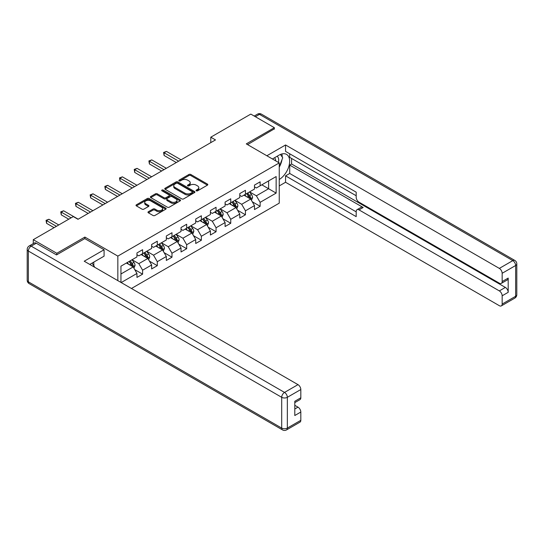 <?xml version="1.0" encoding="UTF-8"?>
<svg xmlns="http://www.w3.org/2000/svg" width="544" height="544" viewBox="0 0 544 544"><rect width="100%" height="100%" fill="white"/><g stroke="black" fill="none" stroke-linecap="round" stroke-linejoin="round"><path stroke-width="0.82" d="M196.309 190.822A0.918 0.53 0 0 0 197.601 190.822L207.427 185.15A1.306 0.755 0 0 0 207.808 184.62A1.306 0.755 0 0 0 207.427 184.083L190.788 174.474A1.306 0.755 0 0 0 188.938 174.474L179.119 180.146A0.918 0.53 0 0 0 178.847 180.52A0.918 0.53 0 0 0 179.119 180.894A0.918 0.53 0 0 0 180.411 180.894L181.682 180.159A4.182 2.414 0 0 1 187.598 180.159L188.986 180.962A4.182 2.414 0 0 1 190.21 182.668A4.182 2.414 0 0 1 188.986 184.375L187.714 185.11A0.918 0.53 0 0 0 187.442 185.484A0.918 0.53 0 0 0 187.714 185.858A0.918 0.53 0 0 0 189.006 185.858L190.278 185.123A4.182 2.414 0 0 1 196.194 185.123L197.581 185.926A4.182 2.414 0 0 1 198.805 187.632A4.182 2.414 0 0 1 197.581 189.339L196.309 190.074A0.918 0.53 0 0 0 196.044 190.448A0.918 0.53 0 0 0 196.309 190.822L196.309 190.074M148.356 211.732A1.306 0.755 0 0 0 147.975 212.262A1.306 0.755 0 0 0 148.356 212.799L153.027 215.492A1.306 0.755 0 0 0 154.877 215.492L165.784 209.195A1.306 0.755 0 0 0 166.165 208.658A1.306 0.755 0 0 0 165.784 208.128L149.144 198.519A1.306 0.755 0 0 0 147.295 198.519L136.388 204.816A1.306 0.755 0 0 0 136.007 205.353A1.306 0.755 0 0 0 136.388 205.884L142.025 209.141A1.306 0.755 0 0 0 143.874 209.141L148.539 206.448A1.306 0.755 0 0 0 148.927 205.911A1.306 0.755 0 0 0 148.539 205.38L145.744 203.762A3.495 2.02 0 0 1 144.724 202.334A3.495 2.02 0 0 1 146.88 200.471A3.495 2.02 0 0 1 150.695 200.906L161.643 207.23A3.495 2.02 0 0 1 162.67 208.658A3.495 2.02 0 0 1 160.514 210.528A3.495 2.02 0 0 1 156.699 210.086L154.877 209.032A1.306 0.755 0 0 0 153.027 209.032L148.356 211.732L148.356 212.799M84.878 238.653L84.878 237.075L56.814 253.28L33.266 239.686L33.266 243.61M84.878 237.075L117.837 256.108L279.249 162.914L279.249 203.15L131.444 288.483M274.353 129.152L274.353 127.684L246.289 143.881L279.249 162.914M274.353 127.684L250.811 114.09L210.786 137.197L210.786 142.63M33.266 239.686L73.29 216.58L78.003 219.3L215.492 139.917L210.786 137.197M181.771 198.893A1.306 0.755 0 0 0 183.62 198.893L194.528 192.596A1.306 0.755 0 0 0 194.915 192.066A1.306 0.755 0 0 0 194.528 191.529L177.895 181.92A1.306 0.755 0 0 0 176.045 181.92L165.138 188.217A1.306 0.755 0 0 0 164.75 188.754A1.306 0.755 0 0 0 165.138 189.285L181.771 198.893M162.309 191.019A0.918 0.53 0 0 1 163.241 191.148L163.241 190.06L180.159 199.825A1.306 0.755 0 0 1 180.54 200.362A1.306 0.755 0 0 1 180.159 200.892L169.252 207.196A1.306 0.755 0 0 1 167.402 207.196L150.763 197.588L150.763 196.52A1.306 0.755 0 0 0 150.375 197.05A1.306 0.755 0 0 0 150.763 197.588M150.763 196.52L155.428 193.827A1.306 0.755 0 0 1 157.277 193.827L164.023 197.717A1.306 0.755 0 0 0 165.872 197.717L168.973 195.935A1.306 0.755 0 0 0 169.354 195.398A1.306 0.755 0 0 0 168.973 194.868L161.949 190.808A0.918 0.53 0 0 1 161.677 190.434A0.918 0.53 0 0 1 162.241 189.944A0.918 0.53 0 0 1 163.241 190.06M117.837 280.629L117.837 256.108M134.742 269.62L142.603 274.156L142.603 270.191L151.647 264.969L151.647 268.94L157.298 265.676L157.298 261.705L166.335 256.489L166.335 260.454L171.986 257.196L171.986 253.225L181.03 248.003L181.03 251.974L186.68 248.71L186.68 244.746L195.718 239.523L195.718 243.494L201.368 240.23L201.368 236.259L210.412 231.044L210.412 235.008L216.063 231.751L216.063 227.78L225.1 222.557L225.1 226.528L230.751 223.264L230.751 219.3L239.795 214.078L239.795 218.049L245.446 214.785L245.446 210.814L254.483 205.598L254.483 209.562L260.134 206.305L260.134 202.334L276.141 193.093L276.141 176.562L268.607 180.914L268.607 188.741L276.141 193.093M142.603 274.156L136.952 277.42L136.952 273.448L121.183 282.56M120.945 282.424L120.945 266.166L136.952 256.924L136.952 252.953L142.603 249.689L142.603 253.66L151.647 248.438L151.647 244.474L157.298 241.21L157.298 245.181L166.335 239.958L166.335 235.987L171.986 232.723L171.986 236.694L181.03 231.479L181.03 227.508L186.68 224.244L186.68 228.215L195.718 222.992L195.718 219.028L201.368 215.764L201.368 219.728L210.412 214.513L210.412 210.542L216.063 207.278L216.063 211.249L225.1 206.033L225.1 202.062L230.751 198.798L230.751 202.769L239.795 197.547L239.795 193.582L245.446 190.318L245.446 194.283L254.483 189.067L254.483 185.096L260.134 181.832L260.134 185.803L276.141 176.562M141.1 254.531L147.88 258.448L138.836 263.663L132.056 259.746M136.952 254.748L138.836 255.836L142.603 253.66M138.836 263.663L142.603 270.191M147.88 258.448L151.647 264.969M155.788 246.044L162.568 249.961L153.53 255.184L146.751 251.267M151.647 246.262L153.53 247.35L157.298 245.181M153.53 255.184L157.298 261.705M162.568 249.961L166.335 256.489M170.483 237.565L177.262 241.482L168.218 246.697L161.439 242.787M166.335 237.782L168.218 238.87L171.986 236.694M168.218 246.697L171.986 253.225M177.262 241.482L181.03 248.003M185.171 229.085L191.95 232.995L182.913 238.218L176.127 234.301M181.03 229.303L182.913 230.391L186.68 228.215M182.913 238.218L186.68 244.746M191.95 232.995L195.718 239.523M199.859 220.599L206.645 224.516L197.601 229.738L190.822 225.821M195.718 220.816L197.601 221.904L201.368 219.728M197.601 229.738L201.368 236.259M206.645 224.516L210.412 231.044M214.554 212.119L221.333 216.036L212.296 221.252L205.51 217.342M210.412 212.337L212.296 213.425L216.063 211.249M212.296 221.252L216.063 227.78M221.333 216.036L225.1 222.557M229.242 203.64L236.028 207.55L226.984 212.772L220.204 208.855M225.1 203.857L226.984 204.945L230.751 202.769M226.984 212.772L230.751 219.3M236.028 207.55L239.795 214.078M243.936 195.153L250.716 199.07L241.679 204.292L234.892 200.376M239.795 195.371L241.679 196.459L245.446 194.283M241.679 204.292L245.446 210.814M250.716 199.07L254.483 205.598M261.827 184.824L268.607 188.741L256.367 195.806L249.587 191.896M254.483 186.891L256.367 187.979L260.134 185.803M256.367 195.806L260.134 202.334M56.814 253.28L56.814 254.748M120.945 273.992L133.185 266.927L126.405 263.01M133.185 266.927L136.952 273.448M252.273 201.763L260.134 206.305M237.578 210.242L245.446 214.785M222.89 218.729L230.751 223.264M208.196 227.208L216.063 231.751M193.508 235.688L201.368 240.23M178.813 244.174L186.68 248.71M164.125 252.654L171.986 257.196M149.43 261.134L157.298 265.676M196.676 190.951L197.581 190.427A4.182 2.414 0 0 0 198.805 188.72L198.805 187.632M190.21 182.668L190.21 183.756A4.182 2.414 0 0 1 188.986 185.463L188.081 185.987M207.407 185.164L190.788 175.562A1.306 0.755 0 0 0 188.938 175.562L179.479 181.023M194.528 191.529L194.528 192.596L177.895 183.008A1.306 0.755 0 0 0 176.045 183.008L165.152 189.298M192.222 192.433A0.918 0.53 0 0 0 192.488 192.066A0.918 0.53 0 0 0 192.222 191.692L177.616 183.26A0.918 0.53 0 0 0 176.317 183.26L174.978 184.028A4.182 2.414 0 0 0 173.754 185.735A4.182 2.414 0 0 0 174.978 187.449L184.96 193.208A4.182 2.414 0 0 0 190.876 193.208L192.222 192.433L192.222 193.521A0.918 0.53 0 0 0 192.488 193.147L192.488 192.066M173.754 185.735L173.754 186.823A4.182 2.414 0 0 0 174.978 188.537L174.978 187.449M192.222 193.521L190.876 194.296A4.182 2.414 0 0 1 184.96 194.296L174.978 188.537M150.776 197.594L155.428 194.908L155.428 193.827M169.354 195.398L169.354 196.486A1.306 0.755 0 0 1 168.973 197.016L165.872 198.805A1.306 0.755 0 0 1 164.023 198.805L157.277 194.908A1.306 0.755 0 0 0 155.428 194.908M163.241 191.148L180.139 200.906M171.027 201.763A3.495 2.02 0 0 0 174.842 202.198A3.495 2.02 0 0 0 176.997 200.335A3.495 2.02 0 0 0 175.97 198.907L172.115 196.676A1.306 0.755 0 0 0 170.265 196.676L167.171 198.465A1.306 0.755 0 0 0 166.784 199.002A1.306 0.755 0 0 0 167.171 199.532L171.027 201.763L171.027 202.851A3.495 2.02 0 0 0 174.842 203.286A3.495 2.02 0 0 0 176.997 201.423L176.997 200.335M166.784 199.002L166.784 200.09A1.306 0.755 0 0 0 167.171 200.62L167.171 199.532M171.027 202.851L167.171 200.62M162.67 208.658L162.67 209.746A3.495 2.02 0 0 1 160.514 211.616A3.495 2.02 0 0 1 156.699 211.174L154.877 210.12A1.306 0.755 0 0 0 153.027 210.12L148.376 212.806M144.724 202.334L144.724 203.422A3.495 2.02 0 0 0 145.744 204.85L145.744 203.762M148.526 206.455L145.744 204.85M165.764 209.202L149.144 199.607A1.306 0.755 0 0 0 147.295 199.607L136.401 205.897M251.457 200.362L252.579 197.54A3.529 2.04 -120 0 0 251.457 194.534L249.512 191.937M246.119 196.418L244.8 194.657M181.03 159.814L166.457 151.402L164.104 152.762L164.104 155.482L176.317 162.534M250.172 198.757L250.675 197.69A3.529 2.04 -120 0 0 249.662 195.568L247.724 192.97M246.84 193.48L248.996 196.357A1.795 1.04 60 0 1 249.322 196.908L250.675 197.69M246.588 193.623L248.533 196.221A3.529 2.04 60 0 1 249.546 198.342M164.104 155.482L163.588 152.463L178.67 161.174M163.588 152.463L166.457 151.402M278.392 162.418A8.656 4.998 120 0 0 277.114 156.264M275.638 160.827A5.93 3.42 120 0 0 274.414 157.842A5.93 3.42 120 0 0 274.394 157.835M280.418 154.455L282.73 157.753L279.249 166.722M92.018 263.126L94.384 266.492L94.194 266.982M272.422 158.97L279.065 155.142A14.98 8.65 120 0 1 286.552 154.394A14.98 8.65 120 0 1 288.884 166.28A14.98 8.65 120 0 1 279.249 179.493M279.249 185.912L285.559 182.267L285.559 175.855L356.191 216.634L356.191 211.521A3.998 2.305 -120 0 1 357.02 209.692A3.998 2.305 -120 0 1 359.02 209.889L499.338 290.904L505.362 287.422A3.998 2.305 60 0 1 508.191 292.318L508.191 278.072A3.998 2.305 60 0 1 507.362 279.902L501.337 283.383A3.998 2.305 -120 0 0 502.16 281.554L502.16 273.285A3.998 2.305 -120 0 0 499.338 268.396L512.802 260.617L259.474 114.362L255.381 116.722M291.591 158.454L291.591 164.002L289.707 165.09L289.707 173.461L285.559 175.855M289.707 153.782L289.707 157.366L356.191 195.752M501.337 283.383A3.998 2.305 -120 0 1 499.338 283.186L359.02 202.171A3.998 2.305 -120 0 1 356.191 197.275L356.191 192.168L285.559 151.388L285.559 144.969L499.338 268.396M266.866 155.761L285.559 144.969M285.559 182.267L499.338 305.694A3.998 2.305 -120 0 0 501.337 305.891A3.998 2.305 -120 0 0 502.16 304.062L502.16 295.8A3.998 2.305 -120 0 0 499.338 290.904M274.353 128.826L247.561 144.616M289.707 165.09L363.161 207.495L359.02 209.889M291.591 164.002L505.362 287.422M289.707 173.461L356.191 211.847M357.02 209.692L361.162 207.298A3.998 2.305 60 0 1 363.161 207.495M279.249 167.164A14.98 8.65 120 0 0 281.976 159.698M282.22 157.019A14.98 8.65 120 0 0 281.846 153.959M36.278 243.222L31.198 246.153A3.998 2.305 -120 0 0 29.199 245.956L34.286 243.025A3.998 2.305 60 0 1 36.278 243.222L56.528 254.912L84.782 238.598L104.088 249.744L104.088 256.163L90.712 263.881A14.98 8.65 120 0 0 89.808 264.445M104.088 249.744L84.218 261.215L297.99 384.642A3.998 2.305 60 0 1 300.818 389.531L300.818 397.8A3.998 2.305 60 0 1 299.989 399.629L294.794 402.628M93.82 265.696L93.82 262.086M294.794 409L297.99 407.15A3.998 2.305 60 0 1 300.818 412.046L300.818 420.308A3.998 2.305 60 0 1 299.989 422.137L286.525 429.91A3.998 2.305 -120 0 0 287.348 428.08L300.818 420.308M300.818 397.8L294.794 401.275L294.794 415.521L300.818 412.046M297.99 407.15L294.794 405.3M236.769 208.842L237.891 206.02A3.529 2.04 -120 0 0 236.762 203.014L234.818 200.416M231.431 204.898L230.112 203.136M166.335 168.3L151.769 159.888L149.41 161.242L149.41 163.962L161.629 171.013M235.477 207.237L235.987 206.169A3.529 2.04 -120 0 0 234.974 204.048L233.029 201.45M232.145 201.96L234.301 204.843A1.795 1.04 60 0 1 234.627 205.387L235.987 206.169M231.9 202.103L233.845 204.7A3.529 2.04 60 0 1 234.852 206.822M149.41 163.962L148.893 160.949L163.982 169.653M148.893 160.949L151.769 159.888M222.081 217.321L223.196 214.499A3.529 2.04 -120 0 0 222.074 211.494L220.13 208.903M216.743 213.384L215.417 211.623M151.647 176.78L137.074 168.368L134.722 169.728L134.722 172.448L146.934 179.5M220.789 215.716L221.292 214.649A3.529 2.04 -120 0 0 220.286 212.527L218.341 209.936M217.457 210.446L219.613 213.323A1.795 1.04 60 0 1 219.939 213.867L221.292 214.649M217.206 210.589L219.15 213.18A3.529 2.04 60 0 1 220.164 215.302M134.722 172.448L134.205 169.429L149.287 178.14M134.205 169.429L137.074 168.368M207.386 225.808L208.508 222.986A3.529 2.04 -120 0 0 207.38 219.98L205.435 217.382M202.048 221.864L200.729 220.102M136.952 185.259L122.386 176.848L120.034 178.208L120.034 180.928L132.246 187.979M206.094 224.203L206.604 223.135A3.529 2.04 -120 0 0 205.591 221.014L203.646 218.416M202.762 218.926L204.918 221.802A1.795 1.04 60 0 1 205.244 222.353L206.604 223.135M202.518 219.069L204.462 221.666A3.529 2.04 60 0 1 205.469 223.788M120.034 180.928L119.51 177.908L134.599 186.619M119.51 177.908L122.386 176.848M192.698 234.287L193.814 231.465A3.529 2.04 -120 0 0 192.692 228.46L190.747 225.862M187.36 230.343L186.034 228.582M122.264 193.746L107.692 185.334L105.339 186.694L105.339 189.407L117.552 196.459M191.406 232.682L191.91 231.615A3.529 2.04 -120 0 0 190.903 229.493L188.958 226.896M188.074 227.406L190.23 230.289A1.795 1.04 60 0 1 190.556 230.833L191.91 231.615M187.83 227.548L189.768 230.146A3.529 2.04 60 0 1 190.781 232.268M105.339 189.407L104.822 186.395L119.904 195.099M104.822 186.395L107.692 185.334M178.004 242.767L179.126 239.945A3.529 2.04 -120 0 0 177.997 236.939L176.052 234.348M172.666 238.83L171.346 237.068M107.569 202.225L93.004 193.814L90.651 195.174L90.651 197.894L102.864 204.945M176.712 241.162L177.222 240.094A3.529 2.04 -120 0 0 176.208 237.973L174.264 235.382M173.38 235.892L175.535 238.768A1.795 1.04 60 0 1 175.862 239.312L177.222 240.094M173.135 236.035L175.08 238.626A3.529 2.04 60 0 1 176.086 240.747M90.651 197.894L90.127 194.874L105.216 203.585M90.127 194.874L93.004 193.814M163.316 251.253L164.431 248.431A3.529 2.04 -120 0 0 163.309 245.426L161.364 242.828M157.978 247.309L156.652 245.548M92.881 210.705L78.309 202.293L75.956 203.653L75.956 206.373L88.169 213.425M162.024 249.648L162.527 248.581A3.529 2.04 -120 0 0 161.52 246.459L159.576 243.862M158.692 244.372L160.847 247.248A1.795 1.04 60 0 1 161.174 247.799L162.527 248.581M158.447 244.514L160.385 247.112A3.529 2.04 60 0 1 161.398 249.234M75.956 206.373L75.439 203.354L90.528 212.065M75.439 203.354L78.309 202.293M148.621 259.733L149.743 256.911A3.529 2.04 -120 0 0 148.614 253.905L146.669 251.308M143.283 255.789L141.964 254.028M78.186 219.191L63.621 210.78L61.268 212.14L61.268 214.853L68.768 219.191M147.329 258.128L147.839 257.06A3.529 2.04 -120 0 0 146.826 254.939L144.881 252.341M143.997 252.851L146.152 255.734A1.795 1.04 60 0 1 146.479 256.278L147.839 257.06M143.752 252.994L145.697 255.592A3.529 2.04 60 0 1 146.71 257.713M61.268 214.853L60.744 211.84L71.128 217.831M60.744 211.84L63.621 210.78M133.933 268.212L135.048 265.39A3.529 2.04 -120 0 0 133.926 262.385L131.981 259.794M128.595 264.275L127.269 262.514M58.786 224.951L48.926 219.259L46.573 220.619L46.573 223.339L54.08 227.671M132.641 266.608L133.144 265.54A3.529 2.04 -120 0 0 132.138 263.418L130.193 260.828M129.309 261.338L131.464 264.214A1.795 1.04 60 0 1 131.791 264.758L133.144 265.54M129.064 261.48L131.002 264.071A3.529 2.04 60 0 1 132.015 266.193M46.573 223.339L46.056 220.32L56.433 226.311M46.056 220.32L48.926 219.259M197.581 190.427L197.581 189.339M187.714 185.858L187.714 185.11M188.986 185.463L188.986 184.375M179.119 180.894L179.119 180.146M188.938 175.562L188.938 174.474M190.788 175.562L190.788 174.474M207.427 185.15L207.427 184.083M165.138 189.285L165.138 188.217M176.045 183.008L176.045 181.92M177.895 183.008L177.895 181.92M184.96 194.296L184.96 193.208M190.876 194.296L190.876 193.208M157.277 194.908L157.277 193.827M164.023 198.805L164.023 197.717M165.872 198.805L165.872 197.717M168.973 197.016L168.973 195.935M180.159 200.892L180.159 199.825M153.027 210.12L153.027 209.032M154.877 210.12L154.877 209.032M156.699 211.174L156.699 210.086M148.539 206.448L148.539 205.38M136.388 205.884L136.388 204.816M147.295 199.607L147.295 198.519M149.144 199.607L149.144 198.519M165.784 209.195L165.784 208.128M250.369 198.873L252.559 197.608M249.662 195.568L251.457 194.534M247.153 197.016L248.533 196.221M502.16 281.554L508.191 278.072M508.191 292.318L502.16 295.8M502.16 304.062L515.63 296.29L515.63 265.513L502.16 273.285M515.63 296.29A3.998 2.305 60 0 1 514.801 298.119A3.998 3.998 0 0 0 516.8 294.658A3.998 2.305 180 0 1 515.63 296.29M515.63 265.513A3.998 2.305 0 0 0 516.8 263.881A3.998 3.998 0 0 0 514.801 260.42A3.998 2.305 -60 0 0 512.802 260.617A3.998 2.305 60 0 1 515.63 265.513M254.211 116.049L257.475 114.165A3.998 2.305 60 0 1 259.474 114.362A3.998 2.305 -60 0 1 261.474 114.165L514.801 260.42M29.199 245.956A3.998 3.998 0 0 0 27.2 249.417A3.998 2.305 180 0 0 28.37 251.049A3.998 2.305 -60 0 1 31.198 246.153L284.526 392.414A3.998 2.305 -60 0 0 281.697 397.31L28.37 251.049L28.37 281.826L281.697 428.08L281.697 397.31A3.998 2.305 -0 0 0 287.348 397.31L287.348 428.08A3.998 2.305 180 0 1 281.697 428.08A3.998 2.305 -60 0 0 282.526 429.91A3.998 3.998 0 0 0 286.525 429.91M300.818 389.531L287.348 397.31A3.998 2.305 -120 0 0 284.526 392.414L297.99 384.642M29.199 283.655A3.998 2.305 -60 0 1 28.37 281.826A3.998 2.305 -0 0 1 27.2 280.194A3.998 3.998 0 0 0 29.199 283.655L282.526 429.91M235.674 207.352L237.864 206.088M234.974 204.048L236.762 203.014M232.465 205.496L233.845 204.7M220.986 215.832L223.176 214.567M220.286 212.527L222.074 211.494M217.77 213.976L219.15 213.18M206.292 224.318L208.481 223.054M205.591 221.014L207.38 219.98M203.082 222.462L204.462 221.666M191.604 232.798L193.793 231.533M190.903 229.493L192.692 228.46M188.387 230.942L189.768 230.146M176.909 241.278L179.098 240.013M176.208 237.973L177.997 236.939M173.699 239.421L175.08 238.626M162.221 249.764L164.41 248.499M161.52 246.459L163.309 245.426M159.004 247.908L160.385 247.112M147.533 258.244L149.716 256.979M146.826 254.939L148.614 253.905M144.316 256.387L145.697 255.592M132.838 266.723L135.028 265.458M132.138 263.418L133.926 262.385M129.622 264.867L131.002 264.071M501.337 305.891L514.801 298.119M516.8 294.658L516.8 263.881M261.474 114.165A3.998 3.998 0 0 0 257.475 114.165M27.2 249.417L27.2 280.194"/></g></svg>
